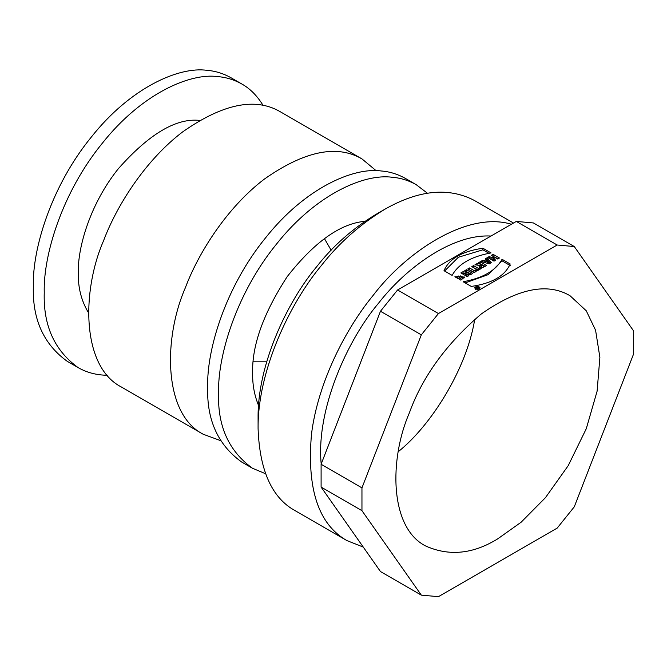<?xml version="1.0" encoding="UTF-8"?>
<svg xmlns="http://www.w3.org/2000/svg" width="667" height="667" viewBox="0 0 667 667"><rect width="100%" height="100%" fill="white"/><g stroke="black" fill="none" stroke-linecap="round" stroke-linejoin="round"><path stroke-width="1" d="M478.181 287.977L477.389 287.861L478.181 288.352M476.822 288.311L475.746 287.752L477.389 287.519L477.889 288.503M477.072 287.71L477.072 289.278M477.389 287.519L476.763 287.16L477.197 286.91L477.197 287.41M477.197 286.91L478.939 287.919L476.763 288.152M475.921 288.653L479.456 287.802C478.047 286.235 476.663 286.235 475.313 287.802L475.921 288.653M465.182 282.925L488.311 274.596L502.051 260.847L510.18 265.541M502.051 259.28L510.18 263.974C504.969 275.938 492.004 283.425 471.269 286.435L463.14 281.741C482.833 278.139 495.806 270.644 502.051 259.28L502.051 260.847M444.581 271.027L458.321 257.279L482.908 249.8L488.994 253.31M482.908 248.232L491.037 252.918C471.327 256.52 458.354 264.007 452.126 275.388L444.005 270.694C449.208 258.721 462.181 251.234 482.908 248.232L482.908 249.8M455.861 277.33L458.571 276.013M460.222 275.838L464.424 277.839M460.839 280.132L462.189 278.856L462.189 277.28L457.837 276.446L459.821 277.597L458.071 278.606L454.877 276.763L464.641 277.047L460.839 280.14L459.229 279.206L462.189 277.28M457.837 276.446L457.837 278.022L458.462 278.381M462.231 273.712L463.098 273.212L465.308 273.67M466.108 271.469L471.444 274.17M465.308 273.62L468.859 275.663L467.233 276.605L460.864 272.928L463.098 271.644L468.217 272.686L464.749 270.685L466.433 269.71L472.803 273.387L470.552 274.687L465.308 273.62L465.308 275.188L467.5 276.455M468.217 272.686L468.217 274.262M463.098 271.644L463.098 273.212M466.433 271.286L466.433 269.71M469.118 269.735L474.52 272.394M475.879 271.611L474.129 272.628L467.759 268.951L469.51 267.934L475.879 271.611M469.51 269.51L469.51 267.934M473.136 267.417L478.397 269.993L479.915 269.285M476.622 271.019L476.638 269.435L471.777 266.625L473.537 265.616L478.397 268.417L479.765 267.625L481.274 268.501L476.763 271.102L475.254 270.227L476.638 269.435M479.765 269.201L479.765 267.625M478.397 269.993L478.397 268.417M473.537 267.184L473.537 265.616M481.966 264.891L481.249 265.524L483.333 265.674L481.966 264.891M483.275 267.292L483.333 265.674M481.249 265.524L481.741 267.592M479.248 265.483L480.699 265.724L480.699 264.157L478.381 262.815L480.14 261.798L486.501 265.474C482.908 268.067 480.482 268.042 479.248 265.408L474.979 264.774L477.113 263.548L480.699 264.157M479.74 263.607L485.192 266.291M480.14 263.373L480.14 261.798M479.031 265.975L479.248 266.975M477.113 265.116L477.113 263.548M487.977 261.948L486.968 260.647L485.859 261.289L487.977 261.948L487.977 263.523M488.352 263.64L488.352 262.073M487.602 263.398L487.602 261.823M487.202 261.697L487.202 263.273L485.859 262.865L485.859 261.289M482.583 261.964L484.042 262.323L486.01 261.189L486.01 259.613L485.284 258.829L487.027 257.821L491.312 262.698L489.311 263.857L480.757 261.447L482.675 260.338L484.042 260.747L486.01 259.613M486.01 259.988L487.027 259.396L490.395 263.232M484.042 262.323L484.042 260.747M487.027 259.396L487.027 257.821M482.675 261.906L482.675 260.338M489.019 258.246L491.921 259.463L493.822 258.371L493.822 256.795L491.312 255.344L493.071 254.335L499.441 258.012L497.682 259.021L495.364 257.687L493.455 258.779L495.781 260.122L494.022 261.139L487.652 257.462L489.411 256.445L491.921 257.896L493.822 256.795M492.68 256.136L498.082 258.796M493.455 258.779L493.455 260.355L494.422 260.905M491.921 259.463L491.921 257.896M493.071 255.903L493.071 254.335M489.411 258.021L489.411 256.445M497.807 538.794C473.12 554.094 449.041 556.478 425.571 545.948C389.236 527.405 389.336 458.688 409.338 412.94C422.469 376.663 446.44 343.68 481.249 313.999C517.725 288.436 547.315 282.349 570.035 295.731L586.268 310.789L595.581 330.24L599.883 357.37L597.107 391.195L586.268 428.739L568.217 465.649L545.439 497.682L521.085 522.253L497.807 538.794M398.291 451.659C431.065 425.563 466.767 368.934 474.737 319.251M513.498 223.053L474.32 200.434C448.566 187.01 418.709 189.962 384.751 209.305L375.221 214.807C352.176 228.914 332.65 246.223 316.65 266.742C287.327 301.717 257.479 364.49 258.087 417.692L258.087 428.706C259.655 470.71 272.019 498.041 295.189 510.714L346.948 540.595L363.265 547.073M384.751 209.305C359.83 224.554 338.719 243.272 321.419 265.466C289.711 303.285 257.429 371.169 258.087 428.706M511.414 224.254C467.525 210.939 406.27 251.701 373.178 295.348C346.081 328.272 318.084 381.799 311.514 433.917C306.678 488.936 318.493 524.495 346.948 540.595M490.995 236.043C452.068 233.867 405.753 268.059 378.623 303.101C347.215 340.053 315.883 410.08 321.202 463.999M330.624 500.625L343.038 518.292M421.327 334.851L361.956 487.869L361.956 510.672L421.327 595.139L438.436 596.665L557.178 528.114L574.279 506.828L633.65 353.81L633.65 331.007L574.279 246.54L533.417 222.953L516.316 221.427L557.178 245.014L438.436 313.565L421.327 334.851L380.465 311.256L397.574 289.978L516.316 221.427M574.279 246.54L557.178 245.014M421.327 595.139L380.465 571.544L321.102 487.085L321.102 464.274L380.465 311.256M438.436 313.565L397.574 289.978M361.956 487.869L321.102 464.274M361.956 510.672L321.102 487.085M475.463 288.911L474.671 287.802C476.446 285.751 478.256 285.751 480.098 287.802C479.448 289.286 477.906 289.661 475.463 288.911M266.7 361.822L253.243 361.806M324.404 238.561L331.14 250.2M362.056 158.971L280.34 111.789C255.344 97.065 222.795 103.769 182.666 131.891C145.548 160.047 116.842 205.303 103.568 240.72C81.566 291.045 81.457 366.633 121.427 387.035L203.143 434.217C163.182 413.815 163.29 338.227 185.293 287.902C198.566 252.485 227.272 207.229 264.39 179.073C304.511 150.95 337.068 144.247 362.056 158.971L376.171 170.727M220.385 440.562L203.143 434.217M265.491 473.695L252.493 468.267L241.604 461.981C217.967 444.906 206.67 419.927 207.687 387.027C206.57 349.766 225.571 286.793 265.574 237.836C304.977 188.011 353.485 167.008 381.349 170.994C389.628 171.627 397.624 174.095 405.328 178.389L416.225 184.684L427.422 193.222M252.493 468.267C228.864 451.2 217.559 426.213 218.584 393.313C217.467 356.061 236.468 293.08 276.471 244.122C315.875 194.305 364.382 173.303 392.246 177.28C400.525 177.914 408.512 180.382 416.225 184.684M364.866 221.319C340.303 223.553 314.44 241.963 287.277 276.538C263.29 313.448 251.742 345.823 252.635 373.662C252.485 384.884 254.46 395.489 258.546 405.469M107.312 375.279C96.407 375.096 86.685 372.545 78.156 367.617L67.259 361.322C43.63 344.255 32.324 319.268 33.35 286.368C32.233 249.116 51.234 186.135 91.237 137.177C130.64 87.36 179.14 66.358 207.012 70.335C215.291 70.969 223.278 73.437 230.99 77.739L241.879 84.025C250.117 88.644 257.187 95.781 263.098 105.444M78.156 367.617C54.527 350.542 43.222 325.563 44.247 292.663C43.13 255.403 62.131 192.43 102.134 143.472C141.537 93.647 190.037 72.645 217.909 76.63C226.18 77.264 234.175 79.732 241.879 84.025M199.591 120.41C176.188 117.876 149.091 133.984 118.309 168.751C90.595 203.21 77.547 246.957 78.297 273.003C77.997 287.769 81.407 301.034 88.519 312.798M477.389 288.569L477.389 288.144M477.289 288.002L477.289 288.561M479.456 287.802L479.456 289.378M475.313 287.802L475.313 289.378"/></g></svg>
